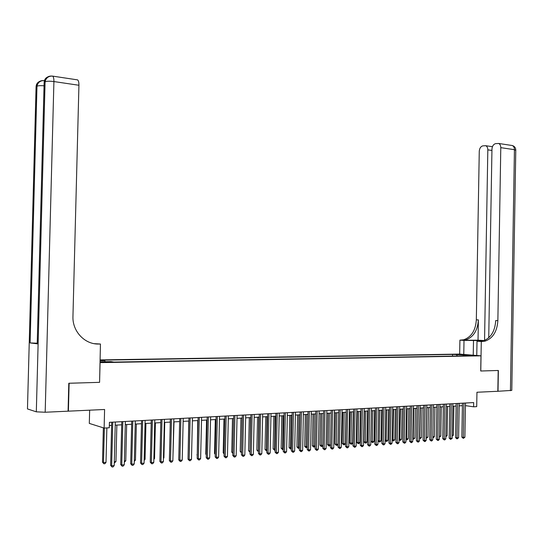 <?xml version="1.0" encoding="UTF-8"?>
<svg xmlns="http://www.w3.org/2000/svg" width="543" height="543" viewBox="0 0 543 543"><rect width="100%" height="100%" fill="white"/><g stroke="black" fill="none" stroke-linecap="round" stroke-linejoin="round"><path stroke-width="0.81" d="M107.31 362.31L102.6 362.133L107.31 362.31M89.649 410.182L89.31 423.411L104.127 428.081L109.286 427.782L109.421 422.332L473.666 402.573L473.591 406.816L476.7 406.639L476.951 392.25L498.019 391.272L498.372 370.475L480.779 370.998L481.288 341.506L485.042 341.153C492.854 338.364 497.13 331.522 497.863 320.628L500.789 147.655C500.748 145.524 500.035 144.126 498.644 143.467L495.562 143.637C493.417 144.309 492.216 146.148 491.958 149.149L488.734 337.8M104.127 428.081L104.595 409.49L68.398 411.166L69.124 383.249L99.579 382.347L100.082 362.629L480.976 355.828L459.602 354.09L100.041 359.921M480.976 355.828L480.718 371.005L498.189 370.482L497.836 391.279M471.534 355.482L475.953 355.685L471.528 355.774M99.993 361.808L110.976 361.618L113.887 362.086L469.369 355.808L465.283 355.468L464.971 355.882M100.027 360.695L104.772 360.613L101.975 360.165L452.577 354.423L472.098 355.353L465.283 355.468M465.439 405.635L473.591 406.816M109.34 425.515L111.627 425.386M115.211 425.183L121.7 424.816M125.27 424.619L131.657 424.259M135.207 424.063L141.485 423.71M145.029 423.506L151.198 423.16M154.728 422.963L160.796 422.624M164.305 422.427L170.278 422.087M173.774 421.891L179.645 421.565M182.312 456.398L183.14 421.368L188.91 421.042M192.378 420.852L198.059 420.533M201.514 420.336L207.107 420.024M210.548 419.827L216.046 419.522M219.474 419.325L224.883 419.02M228.298 418.829L233.619 418.531M237.026 418.341L242.259 418.049M245.646 417.859L250.798 417.567M254.178 417.377L259.242 417.092M262.608 416.902L267.59 416.624M270.943 416.433L275.851 416.162M279.19 415.972L284.016 415.7M287.342 415.517L292.093 415.246M295.406 415.062L300.082 414.798M303.381 414.614L307.983 414.357M311.268 414.173L315.802 413.915M319.074 413.732L323.533 413.481M326.791 413.298L331.182 413.053M334.427 412.87L338.751 412.626M341.988 412.442L346.237 412.205M349.461 412.022L353.649 411.791M356.86 411.608L360.98 411.377M364.177 411.2L368.235 410.97M371.419 410.793L375.41 410.569M378.586 410.386L382.516 410.169M385.686 409.992L389.555 409.775M392.704 409.598L396.512 409.381M399.655 409.205L403.401 408.994M406.537 408.818L410.223 408.614M413.345 408.438L416.976 408.234M420.085 408.058L423.662 407.854M426.757 407.684L430.28 407.488M433.368 407.311L436.837 407.114M439.911 406.945L443.326 406.755M446.387 406.578L449.747 406.388M452.801 406.218L456.113 406.035M459.154 405.865L462.412 405.682M457.342 356.018L456.541 354.749M452.55 356.106L452.577 354.423M104.772 360.613L105.138 361.719M463.247 355.916L463.328 354.633M99.579 382.347L100.448 344.024L98.677 344.038C84.762 344.486 72.267 331.305 72.952 316.413L78.932 85.258L53.913 81.559L45.184 412.239L68.072 411.18L68.798 383.263L99.478 382.347M462.46 403.184L461.855 437.122L463.315 437.393L463.919 403.103M464.883 437.264L463.328 438.377L463.315 437.393L464.883 437.264L465.487 403.015M463.328 438.377L461.855 437.122M452.285 435.221L453.371 435.14L453.887 406.157M453.371 435.14L452.265 436.199M484.275 340.59L464.014 340.407L459.914 340.142L463.627 339.803C471.372 337.094 475.607 330.429 476.333 319.82L479.265 151.3C479.517 148.341 480.684 146.535 482.761 145.877L485.72 145.707C487.085 146.352 487.79 147.73 487.824 149.848L484.553 340.481M476.761 355.489L477.005 341.235L482.035 341.201M477.005 341.235L481.288 341.506M478.03 340.183L462.975 340.271L465.663 339.932C473.408 337.217 477.65 330.538 478.383 319.895L478.03 340.183L484.308 340.576M510.434 390.702L514.438 149.678L515.775 150.336L511.791 390.39L498.019 391.272M463.763 354.43L464.014 340.407M459.663 354.097L459.914 340.142M482.333 341.499L480.202 341.364L482.903 341.018C490.716 338.241 494.985 331.413 495.718 320.546L497.863 320.628M95.575 343.862L98.677 344.038M100.448 344.024L94.292 343.678M45.184 412.239L36.313 411.832L27.469 408.927L27.455 408.485M37.202 343.203L30.109 342.932L37.182 343.78M76.909 79.787L77.615 79.889C78.518 80.629 78.952 82.421 78.932 85.258M456.154 403.524L455.55 437.631L457.002 437.902L457.613 403.442M458.584 437.773L457.023 438.893L457.002 437.902L458.584 437.773L459.195 403.361M457.023 438.893L455.55 437.631M449.794 403.87L449.183 438.14L450.629 438.418L451.247 403.788M452.231 438.289L450.656 439.409L450.629 438.418L452.231 438.289L452.848 403.7M450.656 439.409L449.183 438.14M443.373 404.216L442.749 438.663L444.194 438.934L444.819 404.141M445.81 438.805L444.866 439.884L444.222 439.932L444.194 438.934L445.81 438.805L446.434 404.053M444.222 439.932L442.749 438.663M436.884 404.569L436.253 439.185L437.692 439.463L438.323 404.494M439.321 439.328L438.384 440.414L437.726 440.461L437.692 439.463L439.321 439.328L439.952 404.406M437.726 440.461L436.253 439.185M445.864 435.73L447.106 435.629L447.629 406.51M447.106 435.629L445.844 436.708M439.382 436.239L440.787 436.124L441.316 406.863M440.787 436.124L439.362 437.224M432.832 436.748L434.4 436.626L434.936 407.223M434.4 436.626L433.477 437.685L432.812 437.733M432.839 437.739L432.819 437.298M426.879 407.678L426.336 437.258L427.959 437.135L428.502 407.583M426.214 437.237L426.201 438.215M427.959 437.135L426.384 438.249M430.327 404.922L429.696 439.715L431.128 439.993L431.766 404.847M432.771 439.857L431.828 440.943L431.169 440.997L431.128 439.993L432.771 439.857L433.416 404.759M431.169 440.997L429.696 439.715M420.363 408.044L419.814 437.773L421.449 437.644L421.999 407.949M419.535 437.719L419.861 438.764L419.515 438.696M421.449 437.644L419.861 438.764M423.71 405.282L423.065 440.244L424.497 440.529L425.142 405.207M426.16 440.393L425.21 441.486L424.545 441.54L424.497 440.529L426.16 440.393L426.805 405.119M424.545 441.54L423.065 440.244M413.78 408.411L413.223 438.289L414.872 438.16L415.429 408.316M412.789 438.201L413.223 438.289L413.284 439.287L412.768 439.185M414.872 438.16L413.284 439.287M417.024 405.648L416.372 440.78L417.798 441.072L418.456 405.567M419.474 440.936L418.524 442.029L417.852 442.083L417.798 441.072L419.474 440.936L420.133 405.478M417.852 442.083L416.372 440.78M407.135 408.784L406.564 438.812L408.234 438.676L408.798 408.689M405.974 438.69L406.564 438.812L406.632 439.81L405.954 439.538M408.234 438.676L407.304 439.762L406.632 439.81M410.277 406.015L409.612 441.33L411.031 441.615L411.696 405.933M412.728 441.479L411.77 442.579L411.092 442.633L411.031 441.615L412.728 441.479L413.393 405.845M411.092 442.633L409.612 441.33M400.415 409.164L399.845 439.335L401.535 439.206L402.105 409.069M399.085 439.185L399.845 439.335L399.92 440.346L399.078 439.844M401.535 439.206L400.591 440.292L399.92 440.346M403.456 406.381L402.784 441.88L404.196 442.165L404.868 406.307M405.913 442.029L404.949 443.136L404.264 443.19L404.196 442.165L405.913 442.029L406.585 406.212M404.264 443.19L402.784 441.88M393.634 409.544L393.057 439.871L394.761 439.735L395.338 409.449M392.134 439.681L393.057 439.871L393.139 440.882L392.121 440.156M394.761 439.735L393.818 440.828L393.139 440.882M396.566 406.755L395.888 442.43L397.293 442.728L397.971 406.68M399.024 442.586L398.06 443.699L397.367 443.753L397.293 442.728L399.024 442.586L399.702 406.585M397.367 443.753L395.888 442.43M386.786 409.924L386.202 440.407L387.926 440.271L388.51 409.829M385.102 440.176L386.202 440.407L386.29 441.425L385.096 440.461M387.926 440.271L386.976 441.371L386.29 441.425M389.602 407.135L388.917 442.993L390.315 443.292L391.008 407.06M392.066 443.149L391.096 444.269L390.397 444.323L390.315 443.292L392.066 443.149L392.759 406.965M390.397 444.323L388.917 442.993M379.869 410.318L379.279 440.95L381.016 440.814L381.607 410.216M378.003 440.678L379.279 440.95L379.367 441.968L378.003 440.767M381.016 440.814L380.066 441.914L379.367 441.968M382.571 407.515L381.872 443.556L383.263 443.862L383.969 407.44M385.035 443.712L384.064 444.839L383.358 444.9L383.263 443.862L385.035 443.712L385.734 407.345M383.358 444.9L381.872 443.556M371.527 410.786L370.93 441.208L372.281 441.5L374.039 441.364L374.636 410.61M372.878 410.712L372.376 442.525L370.93 441.208M374.039 441.364L373.082 442.47L372.376 442.525M375.464 407.902L374.758 444.133L376.143 444.432L376.856 407.827M377.935 444.289L376.957 445.416L376.245 445.477L376.143 444.432L377.935 444.289L378.641 407.732M376.245 445.477L374.758 444.133M364.468 411.18L363.871 441.758L365.208 442.056L366.987 441.914L367.591 411.003M365.819 411.105L365.317 443.081L363.871 441.758M366.987 441.914L366.03 443.027L365.317 443.081M368.283 408.288L367.57 444.71L368.948 445.016L369.668 408.214M370.754 444.866L369.776 446.007L369.057 446.061L368.948 445.016L370.754 444.866L371.473 408.119M369.057 446.061L367.57 444.71M357.342 411.58L356.737 442.321L358.068 442.613L359.86 442.47L360.477 411.404M358.685 411.506L358.183 443.645L356.737 442.321M359.86 442.47L358.903 443.59L358.183 443.645M361.034 408.682L360.308 445.294L361.679 445.599L362.412 408.607M363.505 445.457L362.52 446.597L361.794 446.658L361.679 445.599L363.505 445.457L364.231 408.512M361.794 446.658L360.308 445.294M350.147 411.988L349.529 442.884L350.859 443.176L352.665 443.04L353.289 411.811M351.484 411.913L350.975 444.222L349.529 442.884M352.665 443.04L351.701 444.16L350.975 444.222M353.697 409.083L352.964 445.884L354.328 446.197L355.068 409.008M356.174 446.047L355.19 447.194L354.45 447.256L354.328 446.197L356.174 446.047L356.914 408.906M354.45 447.256L352.964 445.884M342.871 412.395L342.246 443.448L343.57 443.753L345.396 443.611L346.027 412.218M344.201 412.32L343.699 444.792L342.246 443.448M345.396 443.611L344.425 444.737L343.699 444.792M346.291 409.483L345.552 446.482L346.902 446.794L347.656 409.408M348.769 446.645L347.778 447.799L347.031 447.86L346.902 446.794L348.769 446.645L349.516 409.307M347.031 447.86L345.552 446.482M335.52 412.809L334.888 444.025L336.198 444.33L338.051 444.181L338.689 412.632M336.843 412.734L336.341 445.375L334.888 444.025M338.051 444.181L337.074 445.321L336.341 445.375M338.805 409.89L338.051 447.086L339.402 447.405L340.162 409.816M341.282 447.249L340.291 448.409L339.538 448.47L339.402 447.405L341.282 447.249L342.042 409.714M339.538 448.47L338.051 447.086M328.094 413.223L327.449 444.608L330.531 444.771M329.404 413.148L328.902 445.966L327.449 444.608M330.531 444.873L329.649 445.905L328.902 445.966M331.237 410.298L330.477 447.697L331.814 448.016L332.587 410.23M333.721 447.86L332.723 449.027L331.956 449.088L331.814 448.016L333.721 447.86L334.488 410.121M331.956 449.088L330.477 447.697M320.587 413.644L319.936 445.192L322.875 445.375M321.897 413.576L321.388 446.563L319.936 445.192M322.868 445.654L322.142 446.502L321.388 446.563M323.587 410.718L322.813 448.314L324.151 448.633L324.924 410.644M326.071 448.477L325.067 449.652L324.3 449.713L324.151 448.633L326.071 448.477L326.852 410.535M324.3 449.713L322.813 448.314M313.006 414.071L312.347 445.789L315.137 445.979M314.302 413.997L313.8 447.16L312.347 445.789M315.123 446.441L313.8 447.16M315.856 411.132L315.076 448.939L316.399 449.258L317.187 411.065M318.341 449.102L317.336 450.283L316.562 450.344L316.399 449.258L318.341 449.102L319.128 410.956M316.562 450.344L315.076 448.939M305.342 414.506L304.671 446.387L307.311 446.597M306.625 414.431L306.123 447.771L304.671 446.387M307.297 447.235L306.123 447.771M308.044 411.56L307.25 449.563L308.567 449.896L309.367 411.485M310.528 449.733L309.517 450.921L308.736 450.982L308.567 449.896L310.528 449.733L311.329 411.384M308.736 450.982L307.25 449.563M297.591 414.94L296.919 446.991L299.397 447.215M298.874 414.866L298.365 448.382L296.919 446.991M299.383 448.043L298.365 448.382M300.143 411.988L299.336 450.201L300.646 450.534L301.453 411.913M302.634 450.371L301.616 451.566L300.822 451.627L300.646 450.534L302.634 450.371L303.442 411.811M300.822 451.627L299.336 450.201M289.765 415.381L289.08 447.608L291.401 447.839M291.034 415.307L290.525 449.007L289.08 447.608M291.381 448.864L290.525 449.007M292.154 412.422L291.34 450.846L292.636 451.179L293.458 412.347M294.645 451.016L293.627 452.21L292.82 452.278L292.636 451.179L294.645 451.016L295.467 412.239M292.82 452.278L291.34 450.846M281.844 415.823L281.152 448.226L283.317 448.477M283.107 415.755L282.604 449.631L281.152 448.226M283.29 449.577L282.604 449.631M284.077 412.856L283.249 451.498L284.539 451.83L285.374 412.789M286.575 451.667L285.55 452.876L284.736 452.937L284.539 451.83L286.575 451.667L287.403 412.68M284.736 452.937L283.249 451.498M273.848 416.271L273.143 448.851L275.138 449.115M275.097 416.203L274.595 450.269L273.143 448.851M275.118 450.222L274.595 450.269M275.912 413.304L275.077 452.156L276.353 452.495L277.195 413.23M278.41 452.326L277.378 453.541L276.557 453.609L276.353 452.495L278.41 452.326L279.251 413.121M276.557 453.609L275.077 452.156M265.758 416.725L265.045 449.482L266.871 449.767M267 416.657L266.491 450.907L265.045 449.482M266.851 450.88L266.491 450.907M267.658 413.752L266.81 452.821L268.072 453.161L268.934 413.678M270.156 452.998L269.124 454.213L268.29 454.281L268.072 453.161L270.156 452.998L271.005 413.569M268.29 454.281L266.81 452.821M257.579 417.187L256.859 450.12L258.516 450.418M258.814 417.119L258.305 451.559L256.859 450.12M259.31 414.2L258.448 453.493L259.703 453.839L260.572 414.133M261.807 453.67L260.769 454.891L259.927 454.959L259.703 453.839L261.807 453.67L262.669 414.017M259.927 454.959L258.448 453.493M249.312 417.648L248.579 450.771L250.058 451.084M250.533 417.581L250.031 452.21L248.579 450.771M250.866 414.662L249.99 454.172L251.239 454.525L252.115 414.594M253.364 454.355L252.325 455.584L251.47 455.652L251.239 454.525L253.364 454.355L254.239 414.479M251.47 455.652L249.99 454.172M240.956 418.117L240.21 451.423L241.506 451.756M242.164 418.049L241.499 452.149M241.486 452.821L240.21 451.423M242.321 415.123L241.438 454.864L242.673 455.217L243.569 415.056M244.825 455.041L243.78 456.276L242.918 456.351L242.673 455.217L244.825 455.041L245.714 414.94M242.918 456.351L241.438 454.864M232.499 418.592L231.752 452.088L232.859 452.4M232.838 453.439L231.752 452.088M233.687 415.592L232.791 455.557L234.013 455.916L234.915 415.524M236.185 455.74L235.139 456.982L234.271 457.057L234.013 455.916L236.185 455.74L237.087 415.409M234.271 457.057L232.791 455.557M223.954 419.074L223.193 452.753L224.116 453.025M224.096 453.989L223.193 452.753M224.951 416.067L224.042 456.263L225.25 456.622L226.173 415.999M227.449 456.446L226.397 457.695L225.521 457.769L225.25 456.622L227.449 456.446L228.365 415.884M225.521 457.769L224.042 456.263M215.306 419.563L214.539 453.432L215.266 453.649M215.252 454.41L214.539 453.432M216.114 416.542L215.191 456.975L216.392 457.342L217.322 416.481M218.619 457.158L217.56 458.414L216.671 458.489L216.392 457.342L218.619 457.158L219.542 416.359M216.671 458.489L215.191 456.975M206.564 420.051L205.783 454.111L206.32 454.274M206.306 454.83L205.783 454.111M207.175 417.031L206.238 457.695L207.426 458.061L208.369 416.963M209.679 457.878L208.614 459.147L207.711 459.222L207.426 458.061L209.679 457.878L210.616 416.841M207.711 459.222L206.238 457.695M197.727 420.547L197.265 454.912M197.252 455.251L196.933 454.803M198.127 417.519L197.184 458.421L198.351 458.794L199.308 417.458M200.632 458.611L199.566 459.88L198.657 459.955L198.351 458.794L200.632 458.611L201.589 417.336M198.657 459.955L197.184 458.421M188.781 421.049L188.102 455.543M188.978 418.015L188.014 459.161L189.174 459.534L190.145 417.954M191.482 459.351L190.41 460.627L189.487 460.708L189.174 459.534L191.482 459.351L192.446 417.832M189.487 460.708L188.014 459.161M179.719 418.517L178.742 459.907L179.889 460.288L180.873 418.456M182.224 460.097L181.145 461.387L180.215 461.462L179.889 460.288L182.224 460.097L183.201 418.327M180.215 461.462L178.742 459.907M172.939 457.131L173.998 421.884M170.353 419.026L169.362 460.661L170.495 461.048L171.493 418.965M172.85 460.858L171.771 462.147L170.828 462.229L170.495 461.048L172.85 460.858L173.848 418.836M170.828 462.229L169.362 460.661M163.463 457.878L163.905 457.844L164.753 422.4M163.905 457.844L163.45 458.394M160.871 419.542L159.866 461.428L160.986 461.815L161.997 419.481M163.368 461.618L162.289 462.921L161.332 463.003L160.986 461.815L163.368 461.618L164.38 419.352M161.332 463.003L159.866 461.428M153.866 458.631L154.538 458.577L155.4 422.929M154.538 458.577L153.845 459.412M151.273 420.065L150.255 462.202L151.354 462.588L152.386 420.004M153.778 462.398L152.685 463.708L151.721 463.783L151.354 462.588L153.778 462.398L154.796 419.868M151.721 463.783L150.255 462.202M144.153 459.392L145.062 459.317L145.931 423.459M145.062 459.317L144.126 460.444M141.56 420.587L140.528 462.982L141.614 463.376L142.66 420.533M144.065 463.179L142.965 464.496L141.988 464.577L141.614 463.376L144.065 463.179L145.103 420.397M141.988 464.577L140.528 462.982M134.325 460.159L135.472 460.07L136.354 423.995M135.472 460.07L134.297 461.374M131.732 421.124L130.687 463.776L131.752 464.177L132.811 421.063M134.23 463.973L133.13 465.303L132.139 465.378L131.752 464.177L134.23 463.973L135.288 420.927M132.139 465.378L130.687 463.776M124.374 460.939L125.766 460.831L126.662 424.538M125.766 460.831L124.34 462.161M121.781 421.66L120.716 464.577L121.775 464.984L122.847 421.606M124.279 464.781L123.173 466.111L122.175 466.193L121.775 464.984L124.279 464.781L125.352 421.47M122.175 466.193L120.716 464.577M114.302 461.733L115.944 461.604L116.854 425.094M115.944 461.604L114.268 462.962M111.709 422.21L110.629 465.392L111.668 465.799L112.754 422.155M114.206 465.595L113.093 466.932L112.082 467.014L111.668 465.799L114.206 465.595L115.292 422.013M112.082 467.014L110.629 465.392M103.36 427.843L102.498 462.188L103.496 462.582L106 462.385L106.862 427.925M104.365 428.067L103.496 462.582L103.91 463.783L102.498 462.188M106 462.385L104.914 463.702L103.91 463.783M462.975 340.271L460.946 340.135M478.383 319.895L476.333 319.82M511.194 145.361L512.28 145.524C513.678 146.182 514.397 147.567 514.438 149.678L500.789 147.655M491.931 150.445L487.824 149.848M473.238 355.203L473.503 340.352M36.313 411.832L45.089 81.789L44.166 82.292L37.209 343.97L44.119 83.16M30.109 342.932L36.978 86.201L36.096 86.683L27.469 408.927L36.048 87.498M44.044 85.801C40.61 85.522 38.254 85.658 36.978 86.201L36.985 85.984C38.03 82.21 40.501 80.425 44.397 80.635L43.698 80.574M39.442 81.518C37.433 82.482 36.32 84.131 36.103 86.466L36.985 85.984C37.528 82.366 39.612 80.561 43.25 80.568M77.615 79.889L52.678 76.129C48.707 75.898 46.182 77.71 45.096 81.565L45.089 81.789C46.834 81.117 49.78 81.043 53.913 81.559C53.947 78.674 53.533 76.868 52.678 76.129L51.924 76.054M47.58 77.018C45.537 77.995 44.397 79.678 44.18 82.068L45.096 81.565C45.653 77.866 47.777 76.027 51.476 76.054M465.663 339.932L463.627 339.803M482.903 341.018L485.042 341.153M492.44 146.698L485.72 145.707M515.789 150.078C515.687 147.737 514.513 146.216 512.28 145.524L498.644 143.467"/></g></svg>
